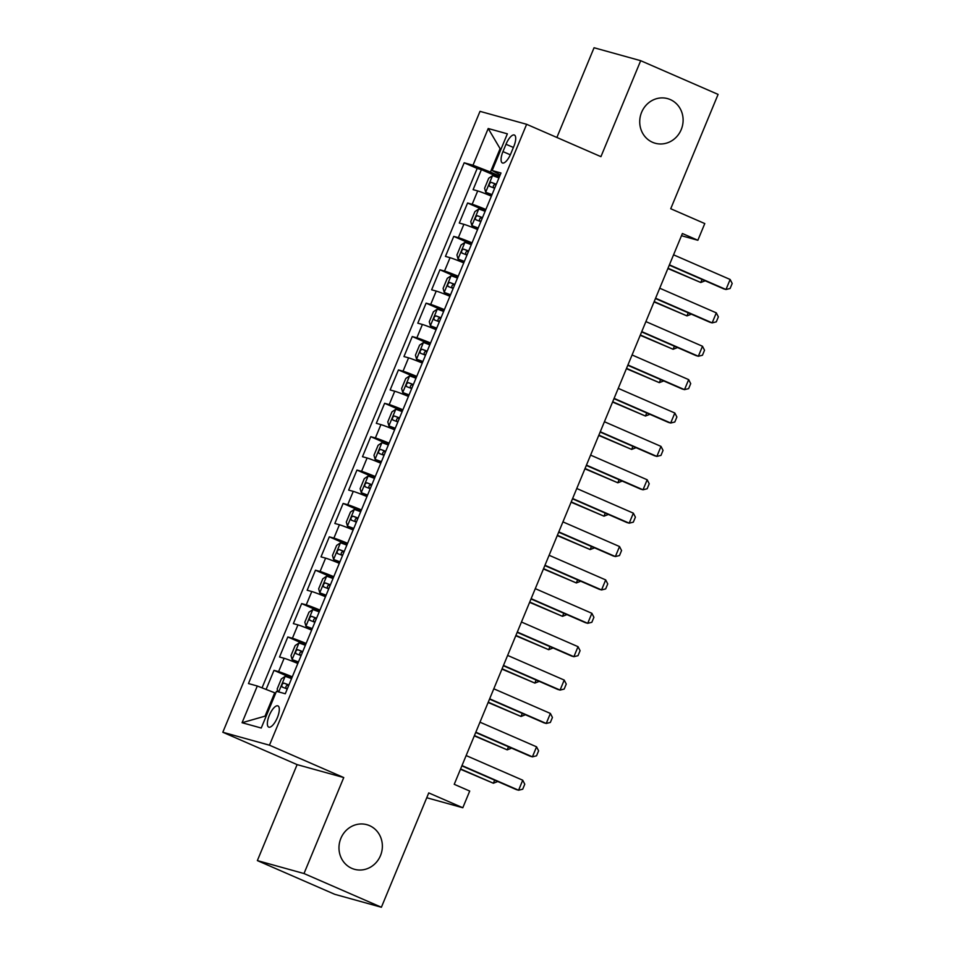 <?xml version="1.0" encoding="UTF-8"?>
<svg xmlns="http://www.w3.org/2000/svg" width="955" height="955" viewBox="0 0 955 955"><rect width="100%" height="100%" fill="white"/><g stroke="black" fill="none" stroke-linecap="round" stroke-linejoin="round"><path stroke-width="1.43" d="M369.525 825.633A23.147 21.583 -74.5 0 1 381.021 854.212A23.147 21.583 -74.5 0 1 354.484 869.301A23.147 21.583 -74.5 0 1 351.822 868.358A23.147 21.583 -74.5 0 1 340.326 839.779A23.147 21.583 -74.5 0 1 366.863 824.69A23.147 21.583 -74.5 0 1 369.525 825.633M670.267 99.571A23.147 21.583 -74.5 0 1 681.763 128.161A23.147 21.583 -74.5 0 1 655.226 143.25A23.147 21.583 -74.5 0 1 652.563 142.307A23.147 21.583 -74.5 0 1 641.068 113.729A23.147 21.583 -74.5 0 1 667.605 98.628A23.147 21.583 -74.5 0 1 670.267 99.571M277.368 717.611A11.579 4.154 -66.5 0 0 277.953 705.888A11.579 4.154 -66.5 0 0 269.298 715.379A11.579 4.154 -66.5 0 0 268.713 727.113A11.579 4.154 -66.5 0 0 277.368 717.611M257.361 860.598L334.751 894.31L381.391 907.25L304 873.538L343.752 777.561L269.453 745.198L222.813 732.258L297.112 764.621L257.361 860.598L304 873.538M269.453 745.198L526.635 124.293L480.007 111.353L222.813 732.258M526.635 124.293L600.934 156.656L640.686 60.69L594.058 47.75L556.884 137.472M640.686 60.69L718.088 94.402L670.732 208.739L704.778 223.566L697.866 240.266L682.383 233.521L454.234 784.318L469.717 791.062L462.805 807.751L428.747 792.913L381.391 907.25M491.395 196.133A14.468 0.68 -157.5 0 0 477.703 190.928L473.107 189.651L481.404 169.632L499.179 177.367M485.868 209.491A14.468 0.68 -157.5 0 0 472.176 204.286L467.58 203.009L485.343 210.757M467.58 203.009L459.283 223.04L463.879 224.318A14.468 0.68 -157.5 0 1 477.572 229.51M463.748 262.9A14.468 0.68 -157.5 0 0 450.056 257.695L445.448 256.418L453.744 236.386L471.519 244.134M449.924 296.277A14.468 0.68 -157.5 0 0 436.22 291.072L431.624 289.807L439.921 269.776L457.696 277.511M436.089 329.666A14.468 0.68 -157.5 0 0 422.397 324.461L417.801 323.184L426.097 303.153L443.86 310.9M422.265 363.043A14.468 0.68 -157.5 0 0 408.573 357.839L403.965 356.561L412.262 336.542L430.037 344.277M408.442 396.421A14.468 0.68 -157.5 0 0 394.737 391.228L390.141 389.95L398.438 369.919L416.213 377.655M394.606 429.81A14.468 0.68 -157.5 0 0 380.914 424.605L376.318 423.328L384.614 403.296L402.377 411.044M380.782 463.187A14.468 0.68 -157.5 0 0 367.09 457.982L362.482 456.717L370.779 436.686L388.554 444.421M366.959 496.576A14.468 0.68 -157.5 0 0 353.266 491.371L348.659 490.094L356.955 470.063L374.73 477.81M353.123 529.953A14.468 0.68 -157.5 0 0 339.431 524.749L334.835 523.471L343.132 503.44L360.906 511.188M339.3 563.331A14.468 0.68 -157.5 0 0 325.607 558.138L321.011 556.861L329.308 536.829L347.071 544.565M325.476 596.72A14.468 0.68 -157.5 0 0 311.784 591.515L307.176 590.238L315.472 570.207L333.247 577.954M311.652 630.097A14.468 0.68 -157.5 0 0 297.948 624.892L293.352 623.615L301.649 603.596L319.424 611.331M297.817 663.474A14.468 0.68 -157.5 0 0 284.124 658.282L279.529 657.004L287.825 636.973L305.588 644.721M506.007 144.253L502.963 151.594A11.209 4.023 -66.5 0 0 502.39 162.959A11.209 4.023 -66.5 0 0 510.782 153.755L513.826 146.413A11.209 4.023 -66.5 0 0 514.399 135.049A11.209 4.023 -66.5 0 0 506.007 144.253L513.384 147.464M501.053 149.076L500.11 148.67L490.428 172.031L473 165.239L464.178 162.792L248.467 683.553L257.301 686L242.081 722.72L261.24 728.032L276.461 691.313L285.282 693.76L500.981 172.998L492.159 170.551L500.217 174.861M473 165.239L488.208 128.519L507.368 133.831L492.159 170.551M481.404 169.632L477.178 168.45L262.04 687.851M292.29 676.832A14.468 0.68 22.5 0 0 278.597 671.628L273.99 670.35L266.099 689.426M287.825 636.973L292.421 638.25A14.468 0.68 22.5 0 1 306.113 643.455M301.649 603.596L306.245 604.873A14.468 0.68 22.5 0 1 319.949 610.066M315.472 570.207L320.08 571.484A14.468 0.68 22.5 0 1 333.773 576.689M329.308 536.829L333.904 538.107A14.468 0.68 22.5 0 1 347.596 543.3M343.132 503.44L347.727 504.718A14.468 0.68 22.5 0 1 361.42 509.922M356.955 470.063L361.563 471.34A14.468 0.68 22.5 0 1 375.255 476.545M370.779 436.686L375.387 437.963A14.468 0.68 22.5 0 1 389.079 443.156M384.614 403.296L389.21 404.574A14.468 0.68 22.5 0 1 402.903 409.779M398.438 369.919L403.034 371.197A14.468 0.68 22.5 0 1 416.738 376.401M412.262 336.542L416.869 337.807A14.468 0.68 22.5 0 1 430.562 343.012M426.097 303.153L430.693 304.43A14.468 0.68 22.5 0 1 444.385 309.635M439.921 269.776L444.517 271.053A14.468 0.68 22.5 0 1 458.221 276.246M453.744 236.386L458.352 237.664A14.468 0.68 22.5 0 1 472.045 242.868M499.704 176.078L490.428 172.031M426.754 797.747L462.805 807.751M681.476 235.718L697.866 240.266M501.112 148.944L500.11 148.67L488.208 128.519M275.673 693.199L274.718 692.793L265.036 716.154L266.051 716.441M477.178 168.45L464.178 162.792M273.99 670.35L291.764 678.098M257.301 686L274.718 692.793M242.081 722.72L265.036 716.154M343.752 777.561L297.112 764.621M673.562 254.83L730.145 279.481L732.187 283.48L730.109 288.482L725.991 289.496L723.723 288.864L669.288 265.156M730.145 279.481L725.991 289.496L669.407 264.845M498.952 177.905L492.637 175.589L488.733 178.227L484.591 188.242L485.725 192.277L492.04 194.593M485.725 192.277L491.944 194.82M496.325 184.255L491.336 182.357C489.306 183.205 488.757 184.53 489.676 186.356L494.666 188.254M494.129 188.302C492.649 186.237 493.21 184.9 495.788 184.291L496.23 184.47M705.196 280.794L700.779 282.501L702.056 279.433M667.891 268.534L700.779 282.501L668.011 268.224M659.738 288.219L716.31 312.858L718.363 316.857L716.286 321.859L712.167 322.874L709.899 322.253L655.464 298.533M716.31 312.858L712.167 322.874L655.584 298.223M645.902 321.596L702.486 346.247L704.527 350.234L702.45 355.248L698.344 356.263L696.076 355.63L641.629 331.91M702.486 346.247L698.344 356.263L641.76 331.612M632.079 354.974L688.662 379.624L690.704 383.624L688.627 388.625L684.508 389.64L682.24 389.007L627.805 365.299M688.662 379.624L684.508 389.64L627.924 364.989M618.255 388.363L674.839 413.014L676.88 417.001L674.803 422.014L670.685 423.017L668.416 422.397L613.981 398.677M674.839 413.014L670.685 423.017L614.101 398.378M485.128 211.294L478.813 208.966L474.91 211.604L470.755 221.62L471.901 225.655L478.204 227.982M471.901 225.655L478.121 228.197M482.502 217.633L477.512 215.735C475.483 216.582 474.921 217.919 475.853 219.746L480.843 221.632M480.305 221.679C478.825 219.614 479.374 218.277 481.965 217.68L482.406 217.847M691.36 314.171L686.955 315.89L688.233 312.81M654.056 301.911L686.955 315.89L654.187 301.613M471.293 244.671L464.99 242.343L461.074 244.981L456.932 254.997L458.066 259.044L464.381 261.36M458.066 259.044L464.297 261.575M468.666 251.01L463.688 249.124C461.659 249.959 461.098 251.296 462.029 253.123L467.007 255.021M466.482 255.069C465.001 253.003 465.551 251.666 468.141 251.058L468.583 251.225M677.537 347.56L673.132 349.267L674.409 346.188M640.232 335.289L673.132 349.267L640.363 334.99M457.469 278.048L451.154 275.732L447.25 278.371L443.108 288.386L444.242 292.421L450.557 294.749M444.242 292.421L450.462 294.964M454.843 284.399L449.853 282.501C447.823 283.349 447.274 284.685 448.193 286.512L453.183 288.398M452.646 288.446C451.166 286.381 451.727 285.044 454.305 284.447L454.747 284.614M663.713 380.938L659.308 382.645L660.574 379.577M626.408 368.678L659.308 382.645L626.528 368.367M443.645 311.437L437.33 309.11L433.427 311.748L429.273 321.763L430.419 325.798L436.733 328.126M430.419 325.798L436.638 328.341M441.019 317.776L436.029 315.878C434 316.726 433.451 318.063 434.37 319.889L439.36 321.787M438.823 321.835C437.342 319.758 437.891 318.433 440.482 317.824L440.924 317.991M649.878 414.315L645.473 416.034L646.75 412.954M612.573 402.055L645.473 416.034L612.704 401.757M604.42 421.74L661.003 446.391L663.045 450.39L660.979 455.392L656.861 456.406L654.593 455.774L600.146 432.054M661.003 446.391L656.861 456.406L600.277 431.756M429.81 344.815L423.507 342.499L419.591 345.137L415.449 355.153L416.583 359.187L422.898 361.503M416.583 359.187L422.814 361.718M427.183 351.154L422.206 349.267C420.176 350.103 419.615 351.44 420.546 353.266L425.524 355.165M424.999 355.212C423.519 353.147 424.068 351.81 426.658 351.201L427.1 351.38M636.054 447.704L631.649 449.411L632.926 446.331M598.749 435.444L631.649 449.411L598.881 435.134M590.596 455.117L647.18 479.768L649.221 483.767L647.144 488.769L643.025 489.784L640.757 489.163L586.322 465.443M647.18 479.768L643.025 489.784L586.454 465.133M415.986 378.204L409.671 375.876L405.768 378.514L401.625 388.53L402.759 392.565L409.074 394.893M402.759 392.565L408.979 395.107M413.36 384.543L408.37 382.645C406.341 383.492 405.791 384.829 406.711 386.656L411.701 388.542M411.175 388.589C409.695 386.524 410.244 385.187 412.835 384.59L413.276 384.758M622.23 481.081L617.825 482.788L619.091 479.72M584.926 468.821L617.825 482.788L585.045 468.511M576.772 488.506L633.356 513.157L635.397 517.144L633.32 522.158L629.202 523.173L626.934 522.54L572.499 498.82M633.356 513.157L629.202 523.173L572.618 498.522M402.162 411.581L395.848 409.253L391.944 411.892L387.79 421.907L388.936 425.954L395.251 428.27M388.936 425.954L395.155 428.485M399.536 417.92L394.546 416.034C392.517 416.869 391.968 418.206 392.887 420.033L397.877 421.931M397.34 421.979C395.859 419.913 396.421 418.577 398.999 417.968L399.441 418.135M608.395 514.458L603.99 516.178L605.267 513.098M571.09 502.199L603.99 516.178L571.221 501.9M562.937 521.884L619.52 546.535L621.562 550.534L619.497 555.535L615.378 556.55L613.11 555.917L558.663 532.21M619.52 546.535L615.378 556.55L558.794 531.899M388.339 444.958L382.024 442.643L378.12 445.281L373.966 455.296L375.112 459.331L381.415 461.647M375.112 459.331L381.332 461.874M385.701 451.309L380.723 449.411C378.693 450.259 378.132 451.584 379.063 453.422L384.041 455.308M383.516 455.356C382.036 453.291 382.585 451.954 385.175 451.357L385.617 451.524M594.571 547.848L590.166 549.555L591.443 546.487M557.266 535.588L590.166 549.555L557.398 535.278M549.113 555.273L605.697 579.912L607.738 583.911L605.661 588.925L601.555 589.927L599.286 589.307L544.839 565.587M605.697 579.912L601.555 589.927L544.971 565.276M374.503 478.348L368.188 476.02L364.285 478.658L360.142 488.674L361.276 492.708L367.591 495.036M361.276 492.708L367.508 495.251M371.877 484.686L366.887 482.788C364.858 483.636 364.309 484.973 365.228 486.799L370.218 488.697M369.692 488.733C368.212 486.668 368.761 485.343 371.352 484.734L371.793 484.901M580.747 581.225L576.343 582.944L577.608 579.864M543.443 568.965L576.343 582.944L543.562 568.667M535.289 588.65L591.873 613.301L593.914 617.288L591.837 622.302L587.719 623.317L585.451 622.684L531.016 598.964M591.873 613.301L587.719 623.317L531.135 598.666M360.68 511.725L354.365 509.409L350.461 512.047L346.319 522.051L347.453 526.098L353.768 528.413M347.453 526.098L353.672 528.628M358.053 518.064L353.064 516.178C351.034 517.013 350.485 518.35 351.404 520.177L356.394 522.075M355.857 522.122C354.377 520.057 354.938 518.72 357.516 518.111L357.958 518.279M566.924 614.614L562.507 616.321L563.784 613.241M529.619 602.354L562.507 616.321L529.739 602.044M521.466 622.027L578.038 646.678L580.091 650.677L578.014 655.679L573.895 656.694L571.627 656.061L517.192 632.353M578.038 646.678L573.895 656.694L517.312 632.043M346.856 545.102L340.541 542.786L336.638 545.424L332.483 555.44L333.629 559.475L339.932 561.803M333.629 559.475L339.849 562.018M344.23 551.453L339.24 549.555C337.211 550.402 336.649 551.739 337.581 553.566L342.57 555.452M342.033 555.5C340.553 553.434 341.102 552.097 343.693 551.501L344.134 551.668M553.088 647.991L548.683 649.698L549.961 646.63M515.784 635.732L548.683 649.698L515.915 635.421M507.63 655.417L564.214 680.067L566.255 684.055L564.178 689.068L560.072 690.083L557.804 689.45L503.357 665.731M564.214 680.067L560.072 690.083L503.488 665.432M333.02 578.491L326.717 576.163L322.802 578.802L318.66 588.817L319.794 592.864L326.109 595.18M319.794 592.864L326.025 595.395M330.394 584.83L325.416 582.944C323.375 583.78 322.826 585.117 323.757 586.943L328.735 588.841M328.21 588.889C326.729 586.824 327.279 585.487 329.869 584.878L330.311 585.045M539.265 681.369L534.86 683.088L536.137 680.008M501.96 669.109L534.86 683.088L502.091 668.81M493.807 688.794L550.39 713.445L552.432 717.444L550.355 722.446L546.236 723.46L543.968 722.828L489.533 699.12M550.39 713.445L546.236 723.46L489.652 698.809M319.197 611.868L312.882 609.553L308.978 612.191L304.836 622.206L305.97 626.241L312.285 628.557M305.97 626.241L312.19 628.784M316.571 618.219L311.581 616.321C309.551 617.169 309.002 618.494 309.921 620.32L314.911 622.218M314.374 622.266C312.894 620.201 313.455 618.864 316.033 618.255L316.475 618.434M525.441 714.758L521.036 716.465L522.301 713.397M488.136 702.498L521.036 716.465L488.256 702.188M479.983 722.183L536.567 746.822L538.608 750.821L536.531 755.823L532.413 756.838L530.144 756.217L475.709 732.497M536.567 746.822L532.413 756.838L475.829 732.187M305.373 645.258L299.058 642.93L295.155 645.568L291 655.584L292.146 659.619L298.461 661.946M292.146 659.619L298.366 662.161M302.747 651.597L297.757 649.698C295.728 650.546 295.179 651.883 296.098 653.709L301.088 655.596M300.55 655.643C299.07 653.578 299.619 652.241 302.21 651.644L302.651 651.811M511.605 748.135L507.201 749.854L508.478 746.774M474.301 735.875L507.201 749.854L474.432 735.577M466.147 755.56L522.731 780.211L524.773 784.198L522.707 789.212L518.589 790.227L516.321 789.594L461.874 765.874M522.731 780.211L518.589 790.227L462.005 765.576M277.953 691.73L277.177 688.961L281.319 678.945L285.235 676.307L291.538 678.635M288.911 684.974L283.933 683.088C281.904 683.923 281.343 685.26 282.274 687.087L287.252 688.985M286.727 689.033C285.247 686.967 285.796 685.63 288.386 685.022L288.828 685.189M497.782 781.524L493.377 783.231L494.654 780.151M460.477 769.253L493.377 783.231L460.608 768.954M472.176 204.286L477.703 190.928M278.597 671.628L284.124 658.282M292.421 638.25L297.948 624.892M306.245 604.873L311.784 591.515M320.08 571.484L325.607 558.138M333.904 538.107L339.431 524.749M347.727 504.718L353.266 491.371M361.563 471.34L367.09 457.982M375.387 437.963L380.914 424.605M389.21 404.574L394.737 391.228M403.034 371.197L408.573 357.839M416.869 337.807L422.397 324.461M430.693 304.43L436.22 291.072M444.517 271.053L450.056 257.695M458.352 237.664L463.879 224.318M510.328 154.806L502.963 151.594M492.541 175.648L485.689 192.17M495.788 184.291L491.336 182.357M478.718 209.038L471.865 225.559M481.965 217.68L477.512 215.735M464.882 242.415L458.042 258.936M468.141 251.058L463.688 249.124M451.058 275.792L444.218 292.326M454.305 284.447L449.853 282.501M437.235 309.181L430.383 325.703M440.482 317.824L436.029 315.878M423.399 342.558L416.559 359.08M426.658 351.201L422.206 349.267M409.576 375.936L402.735 392.469M412.835 384.59L408.37 382.645M395.752 409.325L388.9 425.846M398.999 417.968L394.546 416.034M381.916 442.702L375.076 459.224M385.175 451.357L380.723 449.411M368.093 476.091L361.253 492.613M371.352 484.734L366.887 482.788M354.269 509.469L347.417 525.99M357.516 518.111L353.064 516.178M340.446 542.846L333.593 559.379M343.693 551.501L339.24 549.555M326.61 576.235L319.77 592.757M329.869 584.878L325.416 582.944M312.786 609.612L305.946 626.134M316.033 618.255L311.581 616.321M298.963 643.002L292.111 659.523M302.21 651.644L297.757 649.698M285.127 676.379L278.693 691.933M288.386 685.022L283.933 683.088"/></g></svg>
